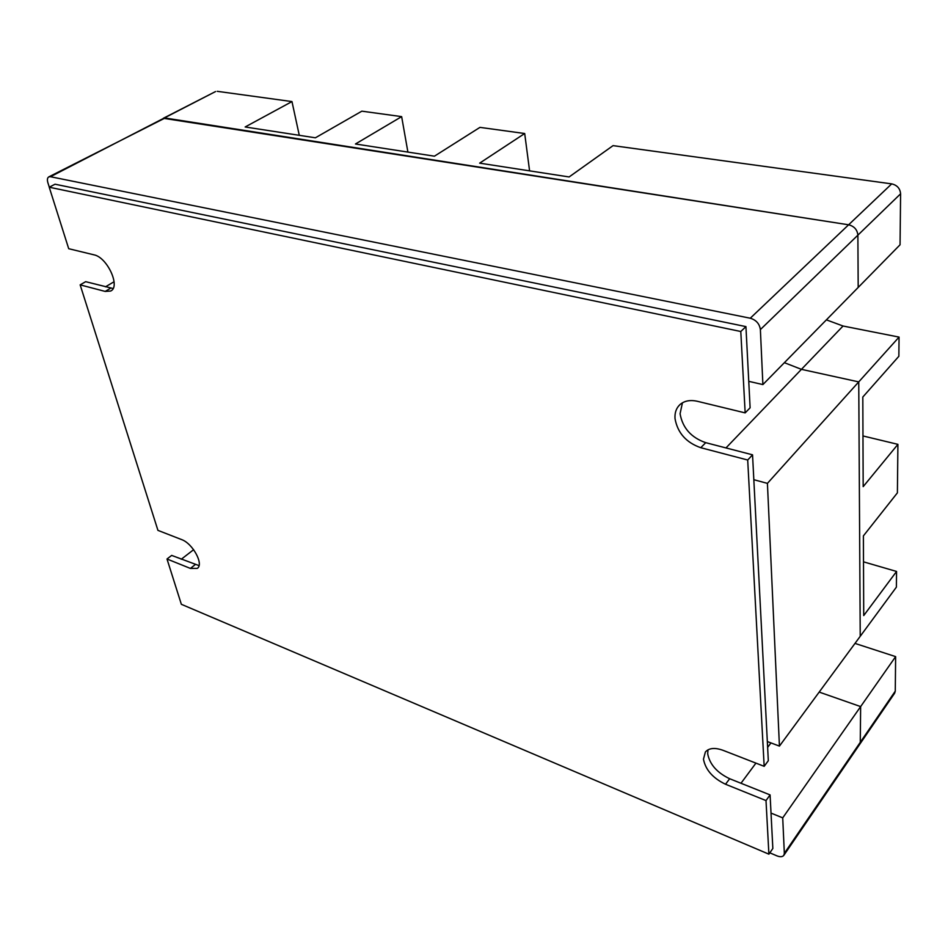 <?xml version="1.0" encoding="UTF-8"?>
<svg xmlns="http://www.w3.org/2000/svg" width="948" height="948" viewBox="0 0 948 948"><rect width="100%" height="100%" fill="white"/><g stroke="black" fill="none" stroke-linecap="round" stroke-linejoin="round"><path stroke-width="1.42" d="M764.171 766.328L747.699 460.017L700.773 447.705C686.162 442.562 677.583 432.869 675.023 418.637C674.609 412.783 676.244 408.114 679.929 404.63C684.361 400.803 690.168 399.689 697.361 401.288L745.164 412.89L740.791 331.504L49.225 187.218L68.706 248.708L93.923 254.822C107.29 257.228 120.811 286.829 110.655 291.036L105.181 291.427L80.153 284.862L157.937 530.37L181.495 539.542C192.669 543.322 204.116 564.38 197.279 568.385L190.382 568.421L167.002 559L181.352 604.303L768.899 854.172L766.008 800.574L725.528 784.245C712.884 778.19 705.525 769.835 703.463 759.17L705.395 751.965C709.045 747.96 714.934 747.415 723.028 750.318L764.171 766.328L768.318 760.699L752.546 454.827L705.715 442.669C691.139 437.573 682.584 427.927 680.072 413.731L682.442 402.793M768.899 854.172L772.845 848.472L770.084 794.91L729.664 778.735C717.055 772.727 709.72 764.408 707.682 753.755L707.99 749.832M163.305 118.287L848.614 224.794C854.195 226.217 857.288 229.677 857.881 235.163L760.379 329.584L762.891 384.58L748.754 381.333L745.934 326.61L55.043 184.208L49.225 187.218M760.379 329.584C759.526 323.766 756.149 319.974 750.259 318.22L848.614 224.794L165.094 118.014L48.846 176.861C47.341 177.75 47.021 179.705 47.886 182.739L49.296 187.183M215.433 91.612L50.445 176.719L750.259 318.22M50.445 176.719L48.846 176.861M767.323 741.537L779.434 746.112L767.418 483.373L753.826 479.7M783.806 855.369L784.34 853.33L895.268 691.151L894.639 693.201L860.251 743.528L860.642 706.592L860.251 743.528L783.806 855.369C782.467 856.968 780.18 857.134 776.945 855.866L769.823 852.833M895.268 691.151L895.635 656.62L860.642 706.592L819.19 692.087L860.642 706.592L782.716 817.863L784.34 853.33M782.716 817.863L771.02 813.088M826.395 319.855L843.045 326.017L899.06 337.097L898.858 356.282L862.81 397.034L863.178 486.644L897.91 444.351L897.4 492.841L863.391 535.893L863.723 615.572L896.559 571.454L896.381 587.156L860.227 636.298L858.746 381.902L801.439 369.341L784.375 362.681L801.439 369.341L858.746 381.902L860.227 636.298L779.434 746.112M900.6 193.807L857.881 235.163C857.288 229.677 854.195 226.217 848.614 224.794L891.701 183.876C897.14 185.156 900.102 188.462 900.6 193.807L900.055 244.785L858.189 287.445L857.881 235.163L858.189 287.445L762.891 384.58M899.06 337.097L767.418 483.373M114.068 281.746L105.477 286.817M193.617 549.686L181.269 559.249M113.073 288.5L85.664 281.675L80.153 284.862M745.164 412.89L750.117 407.794L748.754 381.333M199.021 565.612L171.671 555.409L167.002 559M766.008 800.574L770.084 794.91M747.699 460.017L752.546 454.827M740.791 331.504L745.934 326.61M897.91 444.351L862.964 435.95M896.559 571.454L863.498 561.832M895.635 656.62L855.001 643.408M299.272 135.315L291.972 101.578L217.234 91.316M407.901 152.083L401.644 116.628L361.852 111.165L315.388 137.804L245.153 126.973L291.972 101.578M529.588 170.865L524.694 133.514L479.949 127.376L434.433 156.183L355.453 143.989L401.644 116.628M891.701 183.876L613.048 145.637L569.108 176.956L479.641 163.151L524.694 133.514M843.045 326.017L725.967 447.93M770.961 742.912L767.631 747.391M755.935 763.128L740.981 783.261M105.181 291.427L110.691 288.168M190.382 568.421L195.051 564.759M725.528 784.245L729.664 778.735M700.773 447.705L705.715 442.669M163.459 118.216L215.575 91.541"/></g></svg>
